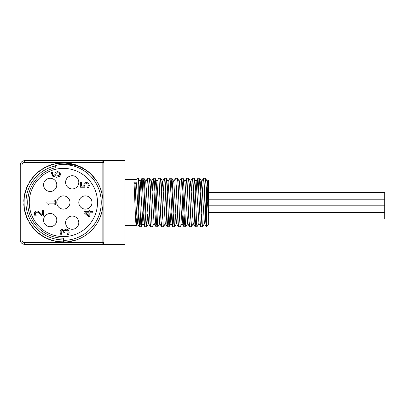 <?xml version="1.0" encoding="UTF-8"?>
<svg xmlns="http://www.w3.org/2000/svg" width="405" height="405" viewBox="0 0 405 405"><rect width="100%" height="100%" fill="white"/><g stroke="black" fill="none" stroke-linecap="round" stroke-linejoin="round"><path stroke-width="0.61" d="M136.758 218.578L136.429 224.502L136.217 225.55L136.029 224.532C135.321 220.042 134.617 190.436 133.913 182.174L136.161 182.108C136.87 187.267 137.553 202.07 138.227 213.238L139.219 226.709L140.176 213.956M133.913 182.174L135.017 183.87L136.161 182.108M141.056 190.957L141.73 179.486L141.958 178.337L142.175 178.686L144.393 224.132L144.838 226.699L145.765 213.956M146.645 190.957L147.501 178.453L147.941 180.028L150.159 225.853L150.397 226.709L150.604 226.071L151.359 213.956M152.24 190.957L153.141 178.337L153.713 182.25L155.039 214.22L155.93 226.658L156.37 224.507L156.948 213.956M161.524 226.663L159.681 223.474L156.882 181.526L158.73 178.342L159.033 179.233L160.81 218.173L161.524 226.663L162.542 213.956M163.423 190.957L164.319 178.337L164.8 181.015L167.022 226.37L167.169 226.709L167.462 225.413L168.131 213.956M172.839 190.957L171.917 211.81L170.859 223.479L168.065 181.526L169.908 178.337L170.125 178.676L172.707 226.663L173.234 223.418L173.72 213.956M173.654 181.526L175.557 178.286L175.891 179.997L178.114 225.833L178.352 226.709L178.554 226.086L179.314 213.956M179.248 181.526L181.146 178.286L181.663 182.204L182.994 214.149L183.88 226.653L184.326 224.542L184.903 213.956M185.784 190.957L186.543 178.878L186.74 178.291L186.983 179.207L188.76 218.113L189.479 226.663L190.492 213.956M191.373 190.957L192.274 178.337L192.755 180.974L194.972 226.355L195.124 226.709L195.412 225.438L196.086 213.956M196.967 190.957L197.635 179.536L197.863 178.337L198.075 178.661L200.293 224.061L200.738 226.704L201.184 223.459L201.675 213.956M202.556 190.957L203.401 178.473L203.847 179.967L205.619 219.844L206.064 225.813L206.251 226.658L206.464 226.344M207.264 201.837L207.897 181.734L208.18 180.063L208.661 189.434L208.661 202.5L207.998 188.193L207.203 181.526L206.277 193.185L205.35 214.042M206.251 226.658L204.403 223.474L201.741 181.526L200.683 193.2L199.761 214.042M194.304 178.337L194.987 186.204L196.698 224.942L197.043 226.709L198.946 223.474L196.147 181.526L194.248 178.286L193.286 191.044M197.863 178.337L196.02 181.526L195.094 193.195L194.167 214.042M195.068 226.663L193.22 223.474L190.558 181.526L189.505 193.185L188.578 214.042M189.479 226.663L187.631 223.474L184.969 181.526L183.065 178.286L182.108 191.044M184.022 190.957L183.095 211.795L182.174 223.474L180.271 226.709L179.587 219.89L178.215 186.209L177.532 178.337L176.995 181.718L176.514 191.044M183.885 226.663L182.042 223.479L179.359 181.501M178.433 190.957L177.395 214.042M178.296 226.658L176.448 223.474L173.785 181.526L171.882 178.291L170.925 191.044M168.065 181.526L167.138 193.195L166.217 214.042M167.113 226.663L165.27 223.474L162.602 181.526L161.549 193.185L160.623 214.042M156.882 181.526L155.96 193.205L155.034 214.042M155.935 226.663L154.087 223.479L151.424 181.521L149.521 178.286L148.564 191.044M153.141 178.337L151.293 181.526L150.366 193.185L149.445 214.042M147.683 214.042L146.782 226.663L148.63 223.474L145.699 181.526L147.547 178.337M144.884 190.957L143.962 211.815L142.909 223.479L140.241 181.526L138.227 178.478M141.958 178.337L140.11 181.526L137.447 223.474L136.166 206.763L135.017 183.87M208.661 202.5L208.661 215.566L206.464 192.851L205.487 178.337L204.95 181.723L204.469 191.044M204.535 223.474L202.632 226.714L202.292 224.942L200.581 186.214L199.893 178.337L199.361 181.718L198.88 191.044M192.405 214.042L191.509 226.663L191.109 224.942L189.398 186.229L188.715 178.337L188.178 181.723L187.697 191.044M187.763 223.474L185.86 226.714L185.52 224.942L183.809 186.209L183.121 178.337M175.633 214.042L174.737 226.663L174.337 224.942L172.626 186.229L171.943 178.337M170.044 214.042L169.143 226.663L168.748 224.937L167.032 186.209L166.349 178.337L165.812 181.718L165.336 191.044M165.402 223.474L163.498 226.709L163.154 224.942L161.443 186.209L160.76 178.337L160.223 181.718L159.742 191.044M159.808 223.479L157.91 226.714L157.565 224.942L155.854 186.229L155.171 178.337L154.634 181.723L154.153 191.044M154.219 223.474L152.315 226.709L151.976 224.937L150.26 186.204L149.577 178.337M146.782 226.663L146.043 219.89L144.671 186.209L143.988 178.337L143.451 181.718L142.97 191.044M142.089 214.042L141.193 226.663L140.793 224.942L139.082 186.229L138.399 178.337M136.029 182.174L136.029 179.557L125.023 179.557M136.029 203.538L136.029 224.532M61.332 230.961L61.064 232.035L61.833 234.237L60.583 234.237L60.041 231.944L60.542 230.086L62.167 229.301L64.223 230.926L64.795 229.741L66.42 229.129L68.404 229.908L69.215 232.075L68.673 234.48L67.427 234.48L68.197 232.146L67.706 230.815L66.334 230.329L65.058 230.855L64.744 232.683L63.767 232.683L63.767 232.293C63.752 231.164 63.261 230.566 62.289 230.501L61.332 230.961M56.057 173.365L55.753 174.489L56.239 176.059L59.12 175.451L59.621 174.352C59.621 173.35 58.943 172.819 57.591 172.763L56.057 173.365M55.298 172.52L57.545 171.563L59.758 172.393L60.583 174.363L59.783 176.302L56.533 177.274L52.847 176.312L51.43 173.33L51.551 172.327L52.685 172.327L52.447 173.487C52.458 174.99 53.44 175.846 55.389 176.059L54.776 174.226L55.298 172.52M54.827 200.419L55.728 200.419L55.728 204.712L54.827 204.712L54.827 203.118L48.929 203.118L48.929 204.712L48.124 204.712C48.19 203.543 47.78 202.935 46.894 202.895L46.894 201.984L54.827 201.984L54.827 200.419M42.373 210.585L43.396 210.585L43.396 216.017L42.145 216.017L40.029 213.891C38.713 212.64 37.67 212.058 36.89 212.149L35.782 212.584L35.427 213.663L36.187 215.83L34.931 215.83L34.405 213.577C34.471 211.876 35.276 211 36.825 210.949L38.586 211.405L42.373 214.908L42.373 210.585M84.235 183.257L86.361 182.351L88.477 183.126L89.343 185.287L88.842 187.591L87.596 187.591L88.32 185.267L87.789 183.997L86.351 183.546L85.085 184.047L84.675 185.49L84.888 187.231L80.352 187.231L80.352 182.397L81.385 182.397L81.385 186.097L83.734 186.097L84.235 183.257M85.45 212.787L88.887 215.749L88.887 212.787L85.45 212.787M88.887 210.605L89.834 210.605L89.834 211.653L92.861 211.653L92.861 212.787L89.834 212.787L89.834 216.675L88.594 216.675L84.058 212.741L84.058 211.653L88.887 211.653L88.887 210.605M43.583 184.893A6.601 6.601 0 0 1 53.485 179.172A6.601 6.601 0 0 1 53.485 190.608A6.601 6.601 0 0 1 43.583 184.893M65.595 182.326A6.601 6.601 0 0 1 75.497 176.61A6.601 6.601 0 0 1 75.497 188.047A6.601 6.601 0 0 1 65.595 182.326M78.798 202.5A6.601 6.601 0 0 1 88.705 196.779A6.601 6.601 0 0 1 88.705 208.221A6.601 6.601 0 0 1 78.798 202.5M56.786 202.5A6.601 6.601 0 0 1 66.693 196.779A6.601 6.601 0 0 1 66.693 208.221A6.601 6.601 0 0 1 56.786 202.5M65.595 222.674A6.601 6.601 0 0 1 75.497 216.953A6.601 6.601 0 0 1 75.497 228.39A6.601 6.601 0 0 1 65.595 222.674M43.583 220.107A6.601 6.601 0 0 1 53.485 214.392A6.601 6.601 0 0 1 53.485 225.828A6.601 6.601 0 0 1 43.583 220.107M29.276 202.5A34.116 34.116 0 0 1 80.448 172.955A34.116 34.116 0 0 1 80.448 232.045A34.116 34.116 0 0 1 29.276 202.5M208.661 219.009L384.75 219.009L384.75 192.593L208.661 192.593L208.661 180.488L208.135 179.962M63.393 240.357L63.393 242.119A39.619 39.619 0 0 0 86.68 170.449C76.975 164.364 66.592 162.704 55.52 165.468A37.857 37.857 0 0 1 101.042 198.541A37.857 37.857 0 0 1 63.393 240.357L63.393 238.155A35.655 35.655 0 0 1 55.976 167.619L55.612 165.898A37.417 37.417 0 0 0 63.393 239.917M55.52 165.468L55.612 165.898M54.918 241.203A39.619 39.619 0 0 0 63.393 242.119L53.668 240.904L44.535 237.345L36.561 231.645L30.218 224.173L25.92 215.364L23.905 205.77L24.315 195.98L27.105 186.583L32.127 178.17L39.052 171.234L47.476 166.222L56.867 163.417L66.663 163.018L76.256 165.022L86.66 170.439M86.128 170.054A39.619 39.619 0 0 1 89.262 172.495L92.543 175.664L95.433 179.192A39.619 39.619 0 0 1 97.575 182.473M80.479 238.246L76.256 239.978L66.663 241.982L56.867 241.582L47.476 238.778L39.052 233.766L32.127 226.83L27.105 218.416L24.315 209.02L23.905 199.23L25.92 189.636L30.218 180.827L36.561 173.355L44.535 167.655L53.668 164.096L63.393 162.876L73.118 164.096L82.25 167.655L90.224 173.355L96.562 180.827L98.83 184.786A39.619 39.619 0 0 1 100.425 188.426L101.802 192.775L102.662 197.255M102.662 207.75L101.802 212.225L100.425 216.574M95.433 225.808L92.543 229.336L89.262 232.505M102.237 194.714L102.88 199.23L102.991 203.786M101.26 214.139L99.676 218.416L97.605 222.482M91.16 230.764L87.728 233.766L83.972 236.353M74.358 240.57L69.913 241.582L65.377 242.069M52.422 240.57A39.619 39.619 0 0 1 47.906 238.97M46.307 238.246A39.619 39.619 0 0 1 37.518 232.505M35.625 230.764A39.619 39.619 0 0 1 32.901 227.797M31.352 225.808A39.619 39.619 0 0 1 29.18 222.482M27.915 220.143A39.619 39.619 0 0 1 26.355 216.574M25.52 214.139A39.619 39.619 0 0 1 24.548 210.296M24.123 207.75A39.619 39.619 0 0 1 23.794 203.786M23.789 201.305A39.619 39.619 0 0 1 24.123 197.255M24.543 194.714A39.619 39.619 0 0 1 25.52 190.856M26.355 188.426A39.619 39.619 0 0 1 27.95 184.786M29.206 182.473A39.619 39.619 0 0 1 31.352 179.192M32.932 177.162A39.619 39.619 0 0 1 35.62 174.241M37.518 172.495A39.619 39.619 0 0 1 40.657 170.054M42.788 168.657A39.619 39.619 0 0 1 46.307 166.754M48.666 165.721A39.619 39.619 0 0 1 52.422 164.43M54.918 163.797A39.619 39.619 0 0 1 58.836 163.144M61.413 162.931A39.619 39.619 0 0 1 65.367 162.931M67.944 163.144A39.619 39.619 0 0 1 71.862 163.797M74.358 164.43A39.619 39.619 0 0 1 78.119 165.721M80.474 166.754A39.619 39.619 0 0 1 83.992 168.657M91.16 174.241A39.619 39.619 0 0 1 93.849 177.162M101.26 190.856A39.619 39.619 0 0 1 102.131 194.192M102.131 244.321A1.762 1.762 0 0 0 103.893 242.56L103.893 162.44A1.762 1.762 0 0 0 102.131 160.679L24.654 160.679A4.404 4.404 0 0 0 20.25 165.083L20.25 239.917A4.404 4.404 0 0 0 24.654 244.321L103.893 244.321L103.893 242.56L102.131 242.56L102.131 244.321M102.131 160.679L102.131 162.44L103.893 162.44L103.893 160.679L102.156 160.679M103.888 244.321L125.023 244.321L125.023 160.679L103.852 160.679M206.464 192.851L206.464 226.714L208.661 224.512L208.661 215.566M208.661 189.434L208.661 180.488M136.029 179.557L138.227 178.286L138.227 213.238M102.131 210.818L102.131 242.56L24.654 242.56L24.654 244.321M24.654 242.56A2.643 2.643 0 0 1 22.012 239.917L20.25 239.917M22.012 239.917L22.012 165.083L20.25 165.083M22.012 165.083A2.643 2.643 0 0 1 24.654 162.44L24.654 160.679M24.654 162.44L102.131 162.44L102.131 194.182M139.158 226.663L137.315 223.474M144.752 226.663L142.909 223.479M150.341 226.658L148.498 223.474M164.319 178.337L162.476 181.521M172.707 226.663L170.859 223.479M186.68 178.342L184.837 181.526M192.274 178.337L190.431 181.521M200.662 226.663L198.815 223.479M203.452 178.337L201.609 181.526M208.099 179.977L207.203 181.526M207.33 181.526L205.487 178.337M201.741 181.521L199.893 178.337M193.352 223.479L191.509 226.663M190.558 181.526L188.715 178.337M179.374 181.526L177.532 178.337M176.58 223.479L174.737 226.663M170.991 223.474L169.143 226.663M168.196 181.521L166.349 178.337M162.602 181.526L160.76 178.337M157.013 181.526L155.171 178.337M145.83 181.526L143.988 178.337M143.036 223.479L141.193 226.663M137.447 223.474L136.262 225.524M136.217 225.55L125.023 225.443M208.661 212.407L384.75 212.407M208.661 205.801L384.75 205.801M208.661 199.199L384.75 199.199M139.219 226.714L141.137 226.714M144.808 226.714L146.726 226.714M150.397 226.714L152.315 226.714M155.991 226.714L157.894 226.714M161.58 226.714L163.498 226.714M167.169 226.714L169.088 226.714M172.763 226.714L174.682 226.714M178.352 226.714L180.271 226.714M183.941 226.714L185.86 226.714M189.535 226.714L191.454 226.714M195.124 226.714L197.043 226.714M200.718 226.714L202.632 226.714M142.013 178.286L143.932 178.286M147.602 178.286L149.521 178.286M153.201 178.286L155.11 178.286M158.785 178.286L160.704 178.286M164.384 178.286L166.293 178.286M169.968 178.286L171.882 178.286M175.557 178.286L177.476 178.286M181.156 178.286L183.065 178.286M186.74 178.286L188.659 178.286M192.329 178.286L194.248 178.286M197.918 178.286L199.837 178.286M203.512 178.286L205.431 178.286"/></g></svg>
